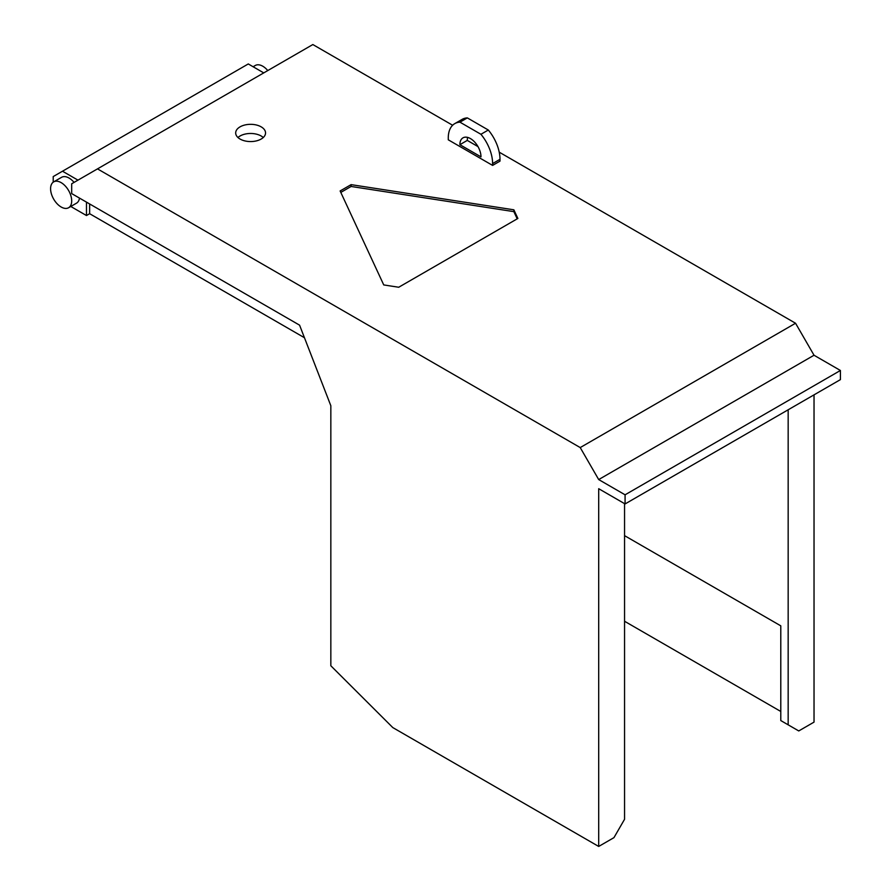 <?xml version="1.0" encoding="UTF-8"?>
<svg xmlns="http://www.w3.org/2000/svg" width="891" height="891" viewBox="0 0 891 891"><rect width="100%" height="100%" fill="white"/><g stroke="black" fill="none" stroke-linecap="round" stroke-linejoin="round"><path stroke-width="1.34" d="M77.974 180.149L62.493 171.217L248.277 63.952L263.747 72.884M53.215 182.176L53.215 176.574L62.493 171.217M625.081 503.938L598.696 488.702L598.696 846.45L392.797 727.579L330.839 665.766L330.839 405.739L299.576 325.159L71.692 193.592L71.692 183.769L97.498 168.878L580.219 447.572L598.696 479.57L625.081 494.806L625.081 503.938L840.413 379.622L840.413 370.478L814.029 355.242L795.552 323.244L499.216 152.161M452.628 125.252L312.841 44.55L97.498 168.878M788.167 409.782L788.167 724.828L798.759 730.943L814.029 722.122L814.029 394.858M624.558 503.638L624.558 819.286L613.955 837.64L598.696 846.45M253.1 66.736L255.294 65.477A14.924 8.62 60 0 1 267.768 70.567M580.219 447.572L795.552 323.244M492.6 165.403L499.996 161.137L499.996 159.311A31.352 18.098 60 0 0 488.313 130.019L480.928 134.285A31.352 18.098 60 0 1 492.6 163.576L492.6 165.403L448.273 139.809L448.273 137.982A31.352 18.098 60 0 1 454.766 123.626A31.352 18.098 60 0 1 459.945 122.167L480.928 134.285M240.058 139.041A14.924 8.62 180 0 1 235.681 132.948A14.924 8.62 180 0 1 240.058 126.856A14.924 8.62 180 0 1 261.174 126.856A14.924 8.62 180 0 1 265.54 132.948A14.924 8.62 180 0 1 256.33 140.912A14.924 8.62 180 0 1 240.058 139.041M340.128 190.964L383.743 284.931L398.723 287.247L517.871 218.462L513.862 209.808L351.099 184.637L340.128 190.964M814.029 355.242L598.696 479.57M625.081 494.806L840.413 370.478M624.558 621.261L780.783 711.463M788.167 724.828L780.783 720.563L780.783 625.838L624.558 535.647M237.953 137.526A14.924 8.62 180 0 1 240.058 136A14.924 8.62 180 0 1 261.174 136A14.924 8.62 180 0 1 263.268 137.526M304.444 337.722L89.635 213.706L89.635 203.95M89.635 213.706L86.472 215.533L86.472 202.123M86.472 215.533L70.79 206.478M79.488 198.092A14.924 8.62 60 0 1 76.515 203.17L68.596 207.737A14.924 8.62 60 0 1 57.102 203.738A14.924 8.62 60 0 1 50.587 188.714A14.924 8.62 60 0 1 53.672 181.875A14.924 8.62 60 0 1 65.177 185.885A14.924 8.62 60 0 1 71.692 200.898A14.924 8.62 60 0 1 68.596 207.737M53.672 181.875L61.59 177.309A14.924 8.62 60 0 1 74.064 182.399M480.995 156.872A14.924 8.62 -120 0 0 474.48 141.847A14.924 8.62 -120 0 0 462.975 137.849A14.924 8.62 -120 0 0 459.879 144.687L480.995 156.872M459.945 122.167L467.341 117.902L488.313 130.019M454.766 123.626L462.151 119.361A31.352 18.098 60 0 1 467.341 117.902M467.652 137.414A14.924 8.62 -120 0 0 467.274 140.41L477.977 146.592M459.879 144.687L467.274 140.41M517.203 218.852L513.862 211.635L351.099 186.464L351.099 184.637M340.796 192.411L351.099 186.464M513.862 211.635L513.862 209.808M492.6 163.576L499.996 159.311"/></g></svg>
